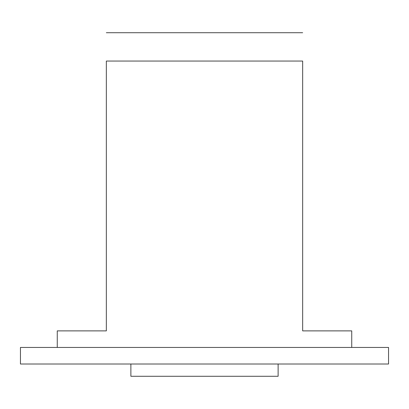 <?xml version="1.0" encoding="UTF-8"?>
<svg xmlns="http://www.w3.org/2000/svg" width="409" height="409" viewBox="0 0 409 409"><rect width="100%" height="100%" fill="white"/><g stroke="black" fill="none" stroke-linecap="round" stroke-linejoin="round"><path stroke-width="0.61" d="M57.26 347.445L57.26 330.881L106.34 330.881L106.34 61.059C106.34 22.858 106.34 22.858 106.34 61.059L302.66 61.059C302.66 22.858 302.66 22.858 302.66 61.059L302.66 330.881L351.74 330.881L351.74 347.445M106.34 32.72L302.66 32.72M204.5 364.01L388.55 364.01L388.55 347.445L20.45 347.445L20.45 364.01L204.5 364.01M278.12 364.01L278.12 376.28L130.88 376.28L130.88 364.01"/></g></svg>

